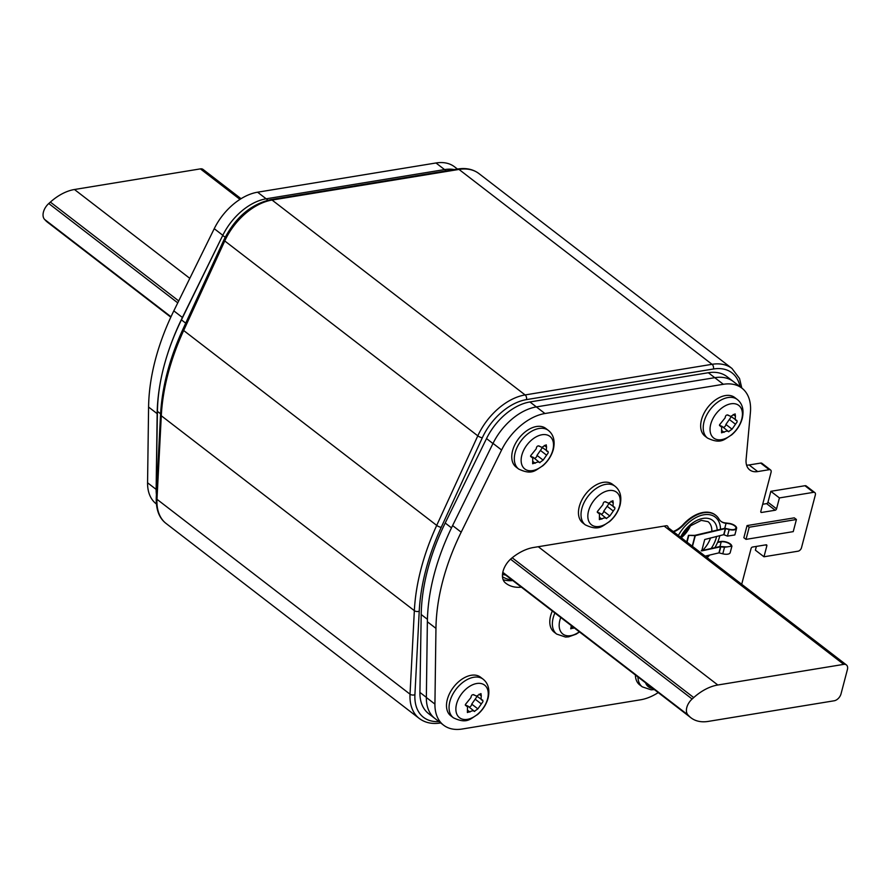 <?xml version="1.0" encoding="UTF-8"?>
<svg xmlns="http://www.w3.org/2000/svg" width="892" height="892" viewBox="0 0 892 892"><rect width="100%" height="100%" fill="white"/><g stroke="black" fill="none" stroke-linecap="round" stroke-linejoin="round"><path stroke-width="1.34" d="M673.627 531.855A20.884 13.135 127.6 0 0 683.74 524.741A31.332 19.691 -52.4 0 1 715.674 515.241A31.332 19.691 -52.4 0 1 718.941 518.977A20.884 13.135 127.6 0 0 721.115 521.463A20.884 13.135 127.6 0 0 726.077 523.269L730.024 523.849A6.266 2.721 14.7 0 1 734.562 525.823A6.266 2.721 14.7 0 1 735.9 528.187A6.266 2.721 14.7 0 1 729.221 529.246L724.828 528.287L694.801 535.367L688.468 535.345L695.269 535.679L692.471 546.372M730.949 546.283L730.827 545.101A6.266 2.721 14.7 0 0 729.79 544.031A6.266 2.721 14.7 0 0 721.204 541.823L717.581 542.425M709.686 555.058A20.884 13.135 127.6 0 0 709.385 555.382A31.332 19.691 -52.4 0 1 707.133 557.667M715.462 515.074A31.332 19.691 127.6 0 0 715.25 514.907A31.332 19.691 127.6 0 0 683.305 524.407A20.884 13.135 -52.4 0 1 673.192 531.52M717.759 541.99L720.781 541.5A6.958 3.022 -165.3 0 1 730.314 543.942A6.958 3.022 -165.3 0 1 731.384 545.012L731.63 546.216L724.516 547.242L720.524 546.807L701.736 550.888L704.725 539.504L723.713 534.676L727.437 536.103L734.841 534.955L736.58 528.365A6.958 3.022 -165.3 0 0 735.086 525.734A6.958 3.022 -165.3 0 0 729.478 523.426L725.642 522.935A20.884 13.135 -52.4 0 1 720.903 521.296M736.58 528.365A6.958 3.022 -165.3 0 1 729.154 529.536L725.296 528.61L695.269 535.679M705.137 556.129L718.93 552.873L722.788 553.809A6.958 3.022 14.7 0 0 730.202 552.639L731.942 546.049M701.257 550.743L720.056 546.484L727.203 546.93M686.728 541.946L688.468 535.345M687.041 542.18L688.747 535.691M658.24 692.582A48.726 30.64 -52.4 0 1 640.579 699.796L462.168 729.02A48.726 30.64 -52.4 0 1 443.58 725.163A48.726 30.64 -52.4 0 1 434.928 704.1L435.954 628.369A199.106 125.181 -52.4 0 1 461.186 532.178L501.594 450.003A48.726 30.64 -52.4 0 1 544.945 413.52L723.345 384.296A48.726 30.64 -52.4 0 1 741.943 388.165L733.369 381.553A48.726 30.64 127.6 0 0 714.771 377.684A48.726 30.64 -52.4 0 1 733.369 381.553L726.935 376.602A48.726 30.64 127.6 0 0 708.337 372.733L529.926 401.957A48.726 30.64 127.6 0 0 486.519 438.574L445.208 523.024A191.445 120.364 127.6 0 0 421.202 614.521L419.92 692.415A48.726 30.64 127.6 0 0 428.573 713.6L435.006 718.551A48.726 30.64 -52.4 0 1 426.354 697.377L419.92 692.415M505.53 574.972A45.247 28.444 -52.4 0 1 502.486 574.493M486.519 438.574L492.953 443.525A48.726 30.64 -52.4 0 1 536.36 406.908A48.726 30.64 127.6 0 0 493.02 443.391L452.601 525.578A199.106 125.181 127.6 0 0 427.368 621.769L426.354 697.499A48.726 30.64 127.6 0 0 435.006 718.551L443.58 725.163M723.345 384.296L714.771 377.684L536.36 406.908L544.945 413.52M502.486 576.7A45.247 28.444 127.6 0 0 511.963 579.923M454.273 169.58A48.726 30.64 127.6 0 0 444.562 169.58A48.726 30.64 -52.4 0 1 454.273 169.58M435.987 162.98L257.576 192.204L266.162 198.805A48.726 30.64 127.6 0 0 222.744 235.421L181.433 319.871A191.445 120.364 127.6 0 0 157.427 411.368L156.145 489.273A48.726 30.64 127.6 0 0 156.423 494.469A48.726 30.64 -52.4 0 1 156.145 489.396L157.159 413.665A199.106 125.181 -52.4 0 1 182.403 317.474L222.81 235.287A48.726 30.64 -52.4 0 1 266.162 198.805L444.562 169.58L435.987 162.98A48.726 30.64 127.6 0 1 454.574 166.837L457.451 169.056M241.052 198.704L203.053 169.435A6.958 4.382 127.6 0 0 200.388 168.878L74.46 189.505A45.247 28.444 127.6 0 0 50.376 202.094L48.77 203.521A11.83 7.437 127.6 0 0 44.6 219.432L45.559 220.447A45.247 28.444 127.6 0 0 47.644 222.32L170.807 317.184M843.743 664.373A6.958 4.382 -52.4 0 1 846.397 664.919A6.958 4.382 -52.4 0 1 847.4 669.58L841.033 693.842A6.958 4.382 -52.4 0 1 834.198 700.778L708.259 721.405A45.247 28.444 -52.4 0 1 690.999 717.815A45.247 28.444 -52.4 0 1 688.914 715.93L687.955 714.916A11.83 7.437 -52.4 0 1 692.125 699.016L693.72 697.577A45.247 28.444 -52.4 0 1 717.815 685L843.743 664.373L664.194 526.09M770.833 491.314L779.418 497.926L813.515 492.339A3.479 2.185 -52.4 0 1 814.853 492.618L806.268 486.006A3.479 2.185 127.6 0 0 804.941 485.727L770.833 491.314L767.967 502.241A1.394 0.881 -52.4 0 1 766.607 503.623L762.682 504.27M741.943 388.165A48.726 30.64 -52.4 0 1 750.406 412.528L746.102 459.48A20.884 13.135 127.6 0 0 749.737 469.917A20.884 13.135 127.6 0 0 757.698 471.578L769.25 469.683A3.479 2.185 -52.4 0 1 770.577 469.961L761.991 463.349A3.479 2.185 127.6 0 0 760.664 463.082L749.124 464.966A20.884 13.135 -52.4 0 1 746.582 465.145M708.337 372.733L714.771 377.684L536.36 406.908L529.926 401.957M756.383 546.406L755.39 550.174L763.976 556.775L798.084 551.189A3.479 2.185 -52.4 0 0 801.495 547.733L815.344 494.937A3.479 2.185 -52.4 0 0 814.853 492.618M512.788 580.558A45.247 28.444 -52.4 0 1 503.133 579.711M741.698 584.282L751.097 548.435A1.394 0.881 127.6 0 1 752.469 547.052L766.105 544.811A1.394 0.881 127.6 0 1 766.841 545.859L763.976 556.775M770.577 469.961A3.479 2.185 -52.4 0 1 771.078 472.292L760.809 511.428A1.394 0.881 127.6 0 0 761.534 512.465L775.181 510.235A1.394 0.881 127.6 0 0 776.553 508.841L779.418 497.926M796.422 519.501L794.27 517.851L747.05 525.578L743.861 537.72L746.013 539.37L793.233 531.632L796.422 519.501L749.191 527.228L746.013 539.37M667.974 528.365A3.479 2.185 127.6 0 0 667.472 526.046A3.479 2.185 127.6 0 0 666.146 525.767L533.561 547.487A45.247 28.444 127.6 0 0 511.74 558.136A17.405 10.938 127.6 0 0 505.273 582.788A45.247 28.444 127.6 0 0 505.954 583.335A45.247 28.444 127.6 0 0 521.363 587.17M747.05 525.578L749.191 527.228M267.957 200.198L266.162 198.805L444.562 169.58L446.256 170.885M257.576 192.204A48.726 30.64 127.6 0 0 214.236 228.686L173.817 310.862A199.106 125.181 127.6 0 0 148.585 407.053L147.57 482.784A48.726 30.64 127.6 0 0 156.212 503.835L156.345 503.935M737.283 399.482L734.707 397.498A24.363 15.32 127.6 0 0 716.12 399.482A24.363 15.32 127.6 0 0 701.48 419.82A24.363 15.32 127.6 0 0 704.97 436.11L707.546 438.095A24.363 15.32 -52.4 0 1 704.044 421.793A24.363 15.32 -52.4 0 1 718.696 401.456A24.363 15.32 -52.4 0 1 737.283 399.482C742.478 403.686 744.14 409.997 742.267 418.404C740.46 424.848 736.915 430.357 731.63 434.917C724.471 438.92 721.517 444.751 707.546 438.095M741.731 419.184A20.572 12.934 -52.4 0 1 721.595 439.644A20.572 12.934 -52.4 0 1 710.69 424.425L710.723 424.269A20.572 12.934 -52.4 0 1 730.871 403.808A20.572 12.934 -52.4 0 1 741.776 419.028L741.731 419.184M719.487 425.473L721.673 427.156L719.543 424.793L725.096 417.891C725.519 415.237 726.657 414.434 728.508 415.471L728.218 415.17M730.905 416.386L736.524 420.366C735.365 420.701 735.008 419.307 735.454 416.185L735.119 413.888L730.704 416.419L727.593 414.903M721.673 427.156L721.55 432.81L726.891 430.981L728.63 431.583L732.042 429.175L737.126 421.905L736.904 420.466M720.312 426.108A4.103 2.587 127.6 0 1 720.502 426.075A4.103 2.587 127.6 0 1 722.074 426.398L728.786 431.784M731.284 416.675L725.887 424.436A2.286 1.438 -52.4 0 1 723.568 427.279A2.286 1.438 -52.4 0 1 723.245 427.29M635.394 674.988A24.363 15.32 127.6 0 0 639.709 684.878L642.285 686.851A24.363 15.32 -52.4 0 1 637.958 676.972M652.989 688.535A20.572 12.934 -52.4 0 1 645.563 682.815M483.118 679.18L480.543 677.206A24.363 15.32 127.6 0 0 461.956 679.18A24.363 15.32 127.6 0 0 447.316 699.518A24.363 15.32 127.6 0 0 450.806 715.819L453.381 717.792A24.363 15.32 -52.4 0 1 449.88 701.502A24.363 15.32 -52.4 0 1 464.531 681.165A24.363 15.32 -52.4 0 1 483.118 679.18C488.314 683.395 489.976 689.694 488.102 698.113C486.296 704.557 482.75 710.054 477.465 714.626C470.307 718.629 467.352 724.449 453.381 717.792M487.567 698.893A20.572 12.934 -52.4 0 1 467.43 719.342A20.572 12.934 -52.4 0 1 456.526 704.122L456.559 703.966A20.572 12.934 -52.4 0 1 476.707 683.517A20.572 12.934 -52.4 0 1 487.612 698.737L487.567 698.893M465.323 705.182L467.508 706.865L465.379 704.49L470.931 697.589C471.355 694.935 472.492 694.132 474.343 695.18L474.053 694.879M476.741 696.083L482.36 700.075C481.201 700.41 480.844 699.016 481.29 695.894L480.955 693.586L476.54 696.128L473.429 694.6M467.508 706.865L467.386 712.518L472.727 710.69L474.466 711.292L477.878 708.872L482.962 701.614L482.773 700.187M466.148 705.817A4.103 2.587 127.6 0 1 466.338 705.773A4.103 2.587 127.6 0 1 467.91 706.096L474.622 711.493M477.12 696.373L471.723 704.134A2.286 1.438 -52.4 0 1 469.404 706.977A2.286 1.438 -52.4 0 1 469.08 706.999M548.379 430.423L545.804 428.439A24.363 15.32 127.6 0 0 527.217 430.423A24.363 15.32 127.6 0 0 512.577 450.761A24.363 15.32 127.6 0 0 516.078 467.051L518.642 469.025A24.363 15.32 -52.4 0 1 515.141 452.735A24.363 15.32 -52.4 0 1 529.792 432.397A24.363 15.32 -52.4 0 1 548.379 430.423C553.575 434.627 555.237 440.938 553.363 449.345C551.557 455.79 548.011 461.298 542.726 465.858C535.568 469.861 532.613 475.692 518.642 469.025M552.828 450.125A20.572 12.934 -52.4 0 1 532.691 470.586A20.572 12.934 -52.4 0 1 521.787 455.366L521.831 455.21A20.572 12.934 -52.4 0 1 541.968 434.75A20.572 12.934 -52.4 0 1 552.873 449.969L552.828 450.125M530.584 456.414L532.769 458.098L530.64 455.734L536.192 448.832C536.616 446.178 537.753 445.364 539.604 446.413L539.314 446.112M542.001 447.327L547.621 451.307C546.462 451.642 546.105 450.248 546.551 447.126L546.216 444.829L541.812 447.36L538.69 445.844M532.769 458.098L532.647 463.751L537.987 461.922L539.727 462.524L543.139 460.116L548.223 452.846L548.034 451.43M531.409 457.05A4.103 2.587 127.6 0 1 531.599 457.005A4.103 2.587 127.6 0 1 533.171 457.34L539.883 462.725M542.381 447.617L536.984 455.377A2.286 1.438 -52.4 0 1 534.665 458.22A2.286 1.438 -52.4 0 1 534.341 458.232M552.326 611.02A24.363 15.32 127.6 0 0 550.62 615.826A24.363 15.32 127.6 0 0 554.122 632.116L556.686 634.089A24.363 15.32 -52.4 0 1 553.196 617.799A24.363 15.32 -52.4 0 1 554.891 612.994M579.321 631.804A20.572 12.934 -52.4 0 1 563.699 634.613A20.572 12.934 -52.4 0 1 559.83 620.431L559.875 620.274A20.572 12.934 -52.4 0 1 560.767 617.52M574.069 627.767L570.702 628.815L571.449 625.738M615.079 486.274L612.503 484.3A24.363 15.32 127.6 0 0 593.916 486.274A24.363 15.32 127.6 0 0 579.276 506.611A24.363 15.32 127.6 0 0 582.777 522.902L585.342 524.886A24.363 15.32 -52.4 0 1 581.84 508.585A24.363 15.32 -52.4 0 1 596.492 488.247A24.363 15.32 -52.4 0 1 615.079 486.274C620.274 490.477 621.947 496.788 620.063 505.195C618.256 511.64 614.711 517.148 609.426 521.708C602.278 525.711 599.324 531.543 585.342 524.886M619.539 505.976A20.572 12.934 -52.4 0 1 599.391 526.436A20.572 12.934 -52.4 0 1 588.486 511.216L588.53 511.06A20.572 12.934 -52.4 0 1 608.667 490.6A20.572 12.934 -52.4 0 1 619.572 505.82L619.539 505.976M597.294 512.264L599.469 513.948L597.35 511.584L602.892 504.682C603.315 502.029 604.453 501.226 606.304 502.263L606.014 501.962M608.701 503.177L614.332 507.158C613.161 507.492 612.804 506.098 613.25 502.988L612.916 500.68L608.511 503.222L605.389 501.694M599.469 513.948L599.357 519.612L604.687 517.784L606.426 518.375L609.838 515.966L614.923 508.696L614.699 507.258M598.108 512.9A4.103 2.587 127.6 0 1 598.309 512.867A4.103 2.587 127.6 0 1 599.87 513.19L606.593 518.575M609.08 503.467L603.694 511.228A2.286 1.438 -52.4 0 1 601.375 514.071A2.286 1.438 -52.4 0 1 601.041 514.082M678.377 535.512A29.592 18.598 -52.4 0 1 703.966 514.762A29.592 18.598 -52.4 0 1 715.261 517.115A29.592 18.598 -52.4 0 1 720.502 529.302M719.822 535.613A29.592 18.598 -52.4 0 1 714.815 547.721L721.349 546.651M709.173 555.181A29.592 18.598 -52.4 0 1 706.888 557.467M724.75 528.298L726.077 523.269M719.978 546.506L721.204 541.823M727.437 536.103L729.154 529.536M730.827 545.101L731.384 545.012M722.788 553.809L724.516 547.242M720.792 546.818L719.208 552.895M718.93 552.873L720.524 546.807M723.713 534.676L725.296 528.61M725.575 528.621L723.981 534.687M692.237 546.183L694.979 535.713M427.424 619.304L421.202 614.521M445.208 523.024L451.497 527.863M225.163 237.283L222.744 235.421M181.433 319.871L185.703 323.16M160.593 413.81L157.427 411.368M74.46 189.505L189.806 278.349M239.981 199.373L200.388 168.878M45.559 220.447L170.907 316.983M48.77 203.521L177.753 302.856M170.996 316.772L44.6 219.432M178.701 300.927L50.376 202.094M538.266 546.718L717.815 685M693.72 697.577L512.186 557.768M687.955 714.916L502.798 572.318M510.547 559.173L692.125 699.016M502.753 572.564L688.914 715.93M813.515 492.339L804.941 485.727M766.841 545.859L765.592 544.9M426.354 697.499L434.928 704.1M435.954 628.369L427.368 621.769M452.601 525.578L461.186 532.178M501.594 450.003L493.02 443.391M749.124 464.966L757.698 471.578M769.25 469.683L760.664 463.082M760.764 511.874L761.534 512.465M775.181 510.235L766.607 503.623M767.967 502.241L776.553 508.841M222.81 235.287L214.236 228.686M173.817 310.862L182.403 317.474M157.159 413.665L148.585 407.053M147.57 482.784L156.145 489.396M728.508 415.471L727.861 414.97M735.454 416.185L733.235 414.479M735.51 424.246L729.366 419.508M732.042 429.175L725.887 424.436M724.092 432.33L721.862 430.624M474.343 695.18L473.697 694.678M481.29 695.894L479.071 694.188M481.345 703.955L475.202 699.205M477.878 708.872L471.723 704.134M469.917 712.039L467.698 710.322M539.604 446.413L538.958 445.911M546.551 447.126L544.332 445.42M546.606 455.188L540.463 450.449M543.139 460.116L536.984 455.377M535.189 463.271L532.959 461.565M573.233 628.336L571.014 626.63M606.304 502.263L605.657 501.761M613.25 502.988L611.031 501.271M613.306 511.038L607.162 506.299M609.838 515.966L603.694 511.228M601.888 519.122L599.658 517.416M717.19 530.082A25.411 15.978 127.6 0 0 703.019 518.408A25.411 15.978 127.6 0 0 680.54 537.174M711.114 548.58A25.411 15.978 127.6 0 0 716.599 536.404M681.499 537.274A21.497 13.514 127.6 0 0 690.029 526.202M690.441 525.856A21.586 13.57 -52.4 0 1 681.276 537.753L685.279 531.242L690.419 525.879L701.279 520.37L708.014 521.642A21.586 13.57 127.6 0 1 711.838 531.353M702.539 550.476A21.586 13.57 127.6 0 0 710.545 537.943M459.001 169.424A3.479 2.241 -99.3 0 0 457.641 169.023C465.97 167.696 473.061 169.201 478.915 173.561A52.215 32.826 127.6 0 0 459.001 169.424L272.06 200.042A52.215 32.826 127.6 0 0 224.751 240.951L183.663 330.508A205.015 128.894 127.6 0 0 161.296 415.761L156.981 499.297A52.215 32.826 127.6 0 0 166.191 523.548C159.311 518.386 156 509.856 156.245 497.97A3.479 2.007 3 0 0 156.981 499.297L410.03 694.188L414.345 610.652L161.296 415.761A3.479 2.007 -177 0 1 160.56 414.434C162.076 386.983 169.513 358.617 182.86 329.371A3.479 0.925 24.6 0 0 183.663 330.508L436.712 525.399L477.8 435.842L224.751 240.951A3.479 0.925 -155.4 0 1 223.948 239.814C235.176 217.659 250.763 204.268 270.7 199.641A3.479 2.241 80.7 0 1 272.06 200.042L525.109 394.933L712.05 364.315L459.001 169.424M438.909 721.561A48.726 30.64 -52.4 0 1 414.914 694.69L419.229 611.165A201.536 126.709 -52.4 0 1 441.217 527.362L482.304 437.805A3.479 0.925 -155.4 0 1 477.8 435.842A52.215 32.826 -52.4 0 1 525.109 394.933A3.479 2.241 80.7 0 1 526.458 399.616L713.399 368.998A3.479 2.241 -99.3 0 0 712.05 364.315A52.215 32.826 -52.4 0 1 731.975 368.452L478.915 173.561M166.191 523.548L419.24 718.439A52.215 32.826 -52.4 0 1 410.03 694.188A3.479 2.007 3 0 0 414.914 694.69M419.229 611.165A3.479 2.007 -177 0 1 414.345 610.652A205.015 128.894 -52.4 0 1 436.712 525.399A3.479 0.925 24.6 0 0 441.217 527.362M482.304 437.805A48.726 30.64 -52.4 0 1 526.458 399.616M713.399 368.998A48.726 30.64 -52.4 0 1 740.014 386.671M846.397 664.919L668.097 527.596M690.999 717.815L502.709 572.798M654.338 689.583L651.171 689.828L642.285 686.851M579.499 631.949L576.12 634.167L568.65 636.832L565.584 637.066L556.686 634.089M715.261 517.115L714.18 516.29M156.245 497.97L160.56 414.434M182.86 329.371L223.948 239.814M270.7 199.641L457.641 169.023M741.809 388.065L739.535 378.531L731.975 368.452M419.24 718.439C425.094 722.799 432.185 724.304 440.514 722.977"/></g></svg>
